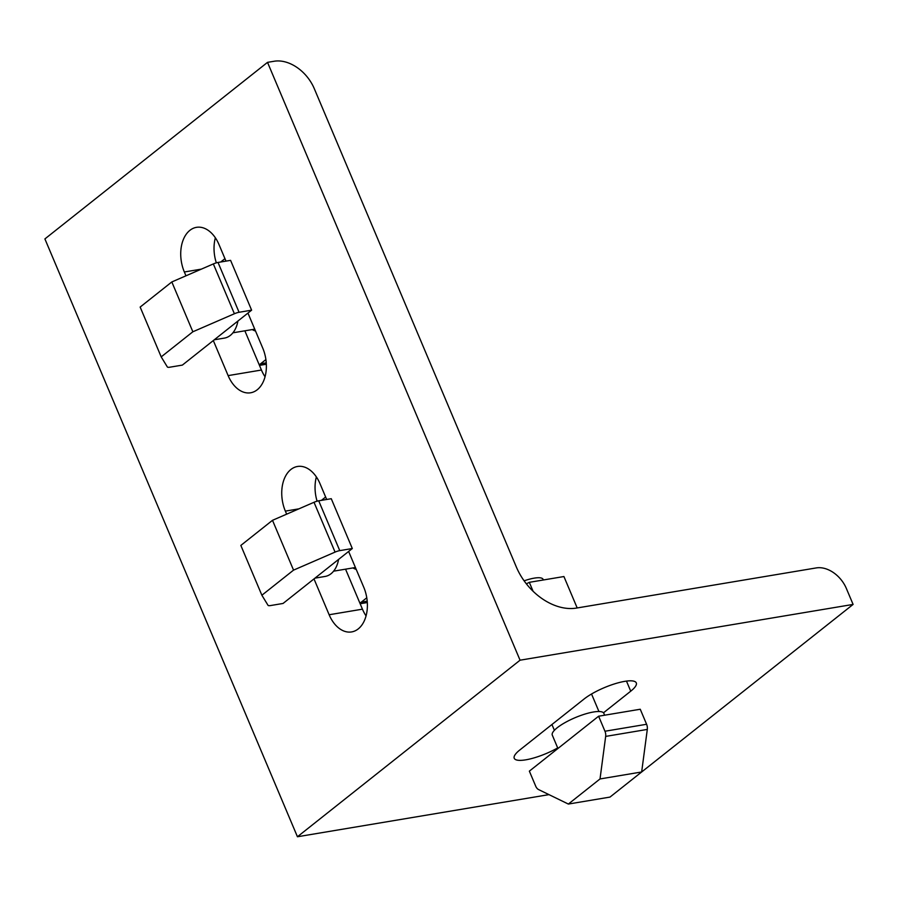 <?xml version="1.0" encoding="UTF-8"?>
<svg xmlns="http://www.w3.org/2000/svg" width="898" height="898" viewBox="0 0 898 898"><rect width="100%" height="100%" fill="white"/><g stroke="black" fill="none" stroke-linecap="round" stroke-linejoin="round"><path stroke-width="1.35" d="M348.626 551.451L363.769 587.281A31.34 20.575 80.5 0 1 358.235 628.914A31.34 20.575 80.5 0 1 351.634 631.923A31.34 20.575 80.5 0 1 329.139 614.748L313.997 578.907M557.692 747.933A31.34 8.06 -22.9 0 1 514.24 758.294A31.34 8.06 -22.9 0 1 519.796 749.998L584.115 698.992A31.34 8.06 -22.9 0 1 624.739 681.358A31.34 8.06 -22.9 0 1 636.289 682.895A31.34 8.06 -22.9 0 1 630.733 691.179L603.478 712.799M247.949 313.088L262.755 348.143A31.34 20.575 80.5 0 1 257.221 389.777A31.34 20.575 80.5 0 1 250.609 392.785A31.34 20.575 80.5 0 1 228.126 375.611L213.32 340.555M267.514 62.355L520.054 660.198L853.1 604.421L846.365 588.482A26.861 19.049 51.6 0 0 816.282 567.918L576.482 608.069A53.723 38.098 -128.4 0 1 516.316 566.941L314.289 88.666A35.819 25.391 51.6 0 0 274.182 61.244L267.514 62.355L44.9 238.924L297.44 836.756L520.054 660.198M853.1 604.421L630.239 781.024M548.992 794.629L297.44 836.756M286.653 514.161L285.362 511.119A31.34 20.575 80.5 0 1 297.507 466.477A31.34 20.575 80.5 0 1 319.991 483.652L326.681 499.479M185.965 275.809L184.348 271.982A31.34 20.575 80.5 0 1 196.494 227.34A31.34 20.575 80.5 0 1 218.977 244.514L225.993 261.116M345.55 569.164L362.444 609.17A31.34 20.575 -99.5 0 0 366.058 615.893M316.377 476.928A31.34 20.575 -99.5 0 0 317.095 501.185M244.862 330.812L261.43 370.032A31.34 20.575 -99.5 0 0 265.045 376.756M215.363 237.79A31.34 20.575 -99.5 0 0 216.328 262.845M557.927 748.483L552.292 735.136A27.984 7.195 -22.9 0 1 565.179 722.531A27.984 7.195 -22.9 0 1 593.522 711.991A27.984 7.195 -22.9 0 1 603.849 713.36L604.623 715.201M533.075 591.232L529.304 582.331L526.385 583.846M529.304 582.331L563.922 576.538L577.19 607.957M524.106 580.826A24.179 6.219 -22.9 0 1 534.187 578.144A24.179 6.219 -22.9 0 1 543.099 579.333L543.369 579.973M598.618 716.211L529.36 771.146L535.713 786.188A6.746 4.434 -99.5 0 0 538.598 789.578L568.355 804.058L600.021 778.948L605.667 736.405A6.814 4.468 -99.5 0 0 604.96 731.241L598.618 716.211L640.252 709.24L646.594 724.271A6.814 4.468 80.5 0 1 647.301 729.423L641.655 771.977L609.989 797.087L568.355 804.058M641.655 771.977L600.021 778.948M338.602 559.398A27.984 18.375 80.5 0 1 325.098 576.449L314.962 578.144M356.214 569.388A27.535 18.083 80.5 0 1 352.925 567.929M359.885 603.108A23.034 15.131 -99.5 0 0 361.277 602.165L366.777 597.787M325.637 497.009L321.417 500.354M261.879 595.239L240.844 545.423L272.498 520.312L314.019 502.285A6.814 1.751 -22.9 0 1 318.711 500.815L331.261 498.704L352.308 548.532L339.758 550.631A6.814 1.751 157.1 0 0 335.066 552.102L293.545 570.129L261.879 595.239L268.019 605.297A6.746 1.74 157.1 0 0 270.478 605.566L283.05 603.456L352.308 548.532M293.545 570.129L272.498 520.312M237.914 321.046A27.984 18.375 80.5 0 1 224.421 338.097L214.274 339.792M255.526 331.036A27.535 18.083 80.5 0 1 252.237 329.577M259.196 364.756A23.034 15.131 -99.5 0 0 260.588 363.802L265.909 359.582M224.949 258.658L220.728 262.003M161.202 356.888L140.155 307.071L171.821 281.95L213.342 263.933A6.814 1.751 -22.9 0 1 218.023 262.452L230.584 260.353L251.62 310.169L239.07 312.279A6.814 1.751 157.1 0 0 234.389 313.75L192.857 331.777L161.202 356.888L167.331 366.934A6.746 1.74 157.1 0 0 169.789 367.203L182.361 365.104L251.62 310.169M192.857 331.777L171.821 281.95M228.126 375.611L261.43 370.032M201.343 269.131L184.348 271.982M630.733 691.179L626.478 681.099M329.139 614.748L362.444 609.17M298.899 508.852L285.362 511.119M647.301 729.423L605.667 736.405M646.594 724.271L604.96 731.241M367.203 601.166L361.277 602.165M335.066 552.102L314.019 502.285M339.758 550.631L318.711 500.815M266.257 362.859L260.588 363.802M234.389 313.75L213.342 263.933M239.07 312.279L218.023 262.452M551.933 724.518L554.392 730.321M591.535 693.997L598.932 711.508M367.316 602.547L360.154 603.748M355.417 567.514L333.596 571.173M266.336 364.24L259.466 365.385M254.729 329.162L232.908 332.81"/></g></svg>
